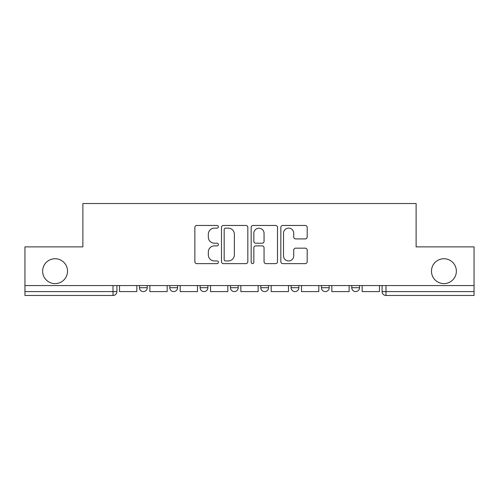 <?xml version="1.0" encoding="UTF-8"?>
<svg xmlns="http://www.w3.org/2000/svg" width="499" height="499" viewBox="0 0 499 499"><rect width="100%" height="100%" fill="white"/><g stroke="black" fill="none" stroke-linecap="round" stroke-linejoin="round"><path stroke-width="0.75" d="M218.394 226.796A1.335 1.335 0 0 0 217.059 225.461L196.781 225.461A1.909 1.909 0 0 0 194.872 227.369L194.872 261.719A1.909 1.909 0 0 0 196.781 263.628L217.059 263.628A1.335 1.335 0 0 0 218.394 262.287A1.335 1.335 0 0 0 217.059 260.952L214.433 260.952A6.107 6.107 0 0 1 208.326 254.846L208.326 251.983A6.107 6.107 0 0 1 214.433 245.876L217.059 245.876A1.335 1.335 0 0 0 218.394 244.541A1.335 1.335 0 0 0 217.059 243.206L214.433 243.206A6.107 6.107 0 0 1 208.326 237.1L208.326 234.237A6.107 6.107 0 0 1 214.433 228.13L217.059 228.13A1.335 1.335 0 0 0 218.394 226.796M431.473 271.175A12.444 12.444 0 0 0 443.917 283.619A12.444 12.444 0 0 0 456.36 271.175A12.444 12.444 0 0 0 443.917 258.738A12.444 12.444 0 0 0 431.473 271.175M42.64 271.175A12.444 12.444 0 0 0 55.083 283.619A12.444 12.444 0 0 0 67.527 271.175A12.444 12.444 0 0 0 55.083 258.738A12.444 12.444 0 0 0 42.64 271.175M321.431 285.565L321.431 287.705L329.209 287.705A3.886 3.886 0 0 1 325.323 291.591A3.886 3.886 0 0 1 321.431 287.705L321.431 285.565M291.104 285.565L291.104 287.705L298.882 287.705A3.886 3.886 0 0 1 294.996 291.591A3.886 3.886 0 0 1 291.104 287.705L291.104 285.565M230.444 285.565L230.444 287.705L238.223 287.705A3.886 3.886 0 0 1 234.337 291.591A3.886 3.886 0 0 1 230.444 287.705L230.444 285.565M305.269 238.915A1.909 1.909 0 0 0 307.178 237.006L307.178 227.369A1.909 1.909 0 0 0 305.269 225.461L282.752 225.461A1.909 1.909 0 0 0 280.843 227.369L280.843 261.719A1.909 1.909 0 0 0 282.752 263.628L305.269 263.628A1.909 1.909 0 0 0 307.178 261.719L307.178 250.074A1.909 1.909 0 0 0 305.269 248.165L295.633 248.165A1.909 1.909 0 0 0 293.724 250.074L293.724 255.85A5.102 5.102 0 0 1 288.622 260.952A5.102 5.102 0 0 1 283.513 255.85L283.513 233.233A5.102 5.102 0 0 1 288.622 228.13A5.102 5.102 0 0 1 293.724 233.233L293.724 237.006A1.909 1.909 0 0 0 295.633 238.915L305.269 238.915M24.95 285.565L24.95 246.874L82.884 246.874L82.884 203.523L416.116 203.523L416.116 246.874L474.05 246.874L474.05 285.565L24.95 285.565L24.95 291.591L116.909 291.591L116.909 285.565L116.909 291.591A3.886 3.886 0 0 1 113.017 295.477L24.95 295.477L24.95 291.591M247.828 227.369A1.909 1.909 0 0 0 245.92 225.461L223.402 225.461A1.909 1.909 0 0 0 221.494 227.369L221.494 261.719A1.909 1.909 0 0 0 223.402 263.628L245.92 263.628A1.909 1.909 0 0 0 247.828 261.719L247.828 227.369M253.08 225.461L275.598 225.461A1.909 1.909 0 0 1 277.506 227.369L277.506 261.719A1.909 1.909 0 0 1 275.598 263.628L265.961 263.628A1.909 1.909 0 0 1 264.052 261.719L264.052 247.785A1.909 1.909 0 0 0 262.143 245.876L255.75 245.876A1.909 1.909 0 0 0 253.841 247.785L253.841 262.287A1.335 1.335 0 0 1 252.506 263.628A1.335 1.335 0 0 1 251.172 262.287L251.172 227.369A1.909 1.909 0 0 1 253.08 225.461M382.091 285.565L382.091 291.591L474.05 291.591L474.05 295.477L385.983 295.477A3.886 3.886 0 0 1 382.091 291.591A3.886 3.886 0 0 0 385.983 295.477L385.983 285.565M474.05 285.565L474.05 291.591M359.542 285.565L359.542 287.705A3.886 3.886 0 0 1 355.65 291.591A3.886 3.886 0 0 1 351.764 287.705L359.542 287.705L359.542 285.565M351.764 285.565L351.764 287.705M329.209 285.565L329.209 287.705L329.209 285.565M298.882 287.705L298.882 285.565L298.882 287.705A3.886 3.886 0 0 1 294.996 291.591M268.556 285.565L268.556 287.705A3.886 3.886 0 0 1 264.663 291.591A3.886 3.886 0 0 1 260.777 287.705A3.886 3.886 0 0 0 264.663 291.591A3.886 3.886 0 0 0 268.556 287.705L268.556 285.565M260.777 285.565L260.777 287.705L268.556 287.705M238.223 285.565L238.223 287.705M207.896 285.565L207.896 287.705A3.886 3.886 0 0 1 204.004 291.591A3.886 3.886 0 0 1 200.118 287.705A3.886 3.886 0 0 0 204.004 291.591A3.886 3.886 0 0 0 207.896 287.705L200.118 287.705L200.118 285.565M169.791 285.565L169.791 287.705L177.569 287.705L177.569 285.565L177.569 287.705A3.886 3.886 0 0 1 173.677 291.591A3.886 3.886 0 0 1 169.791 287.705A3.886 3.886 0 0 0 173.677 291.591M139.458 285.565L139.458 287.705L147.236 287.705L147.236 285.565L147.236 287.705A3.886 3.886 0 0 1 143.35 291.591A3.886 3.886 0 0 1 139.458 287.705A3.886 3.886 0 0 0 143.35 291.591M113.017 285.565L113.017 295.477A3.886 3.886 0 0 0 116.909 291.591M225.504 228.13A1.335 1.335 0 0 0 224.17 229.465L224.17 259.617A1.335 1.335 0 0 0 225.504 260.952L228.268 260.952A6.107 6.107 0 0 0 234.374 254.846L234.374 234.237A6.107 6.107 0 0 0 228.268 228.13L225.504 228.13M264.052 233.332A5.102 5.102 0 0 0 258.944 228.224A5.102 5.102 0 0 0 253.841 233.332L253.841 241.298A1.909 1.909 0 0 0 255.75 243.206L262.143 243.206A1.909 1.909 0 0 0 264.052 241.298L264.052 233.332M136.838 285.565L136.838 291.591L119.535 291.591L119.535 285.565M167.165 285.565L167.165 291.591L149.862 291.591L149.862 285.565M197.492 285.565L197.492 291.591L180.189 291.591L180.189 285.565M227.825 285.565L227.825 291.591L210.522 291.591L210.522 285.565M258.151 285.565L258.151 291.591L240.849 291.591L240.849 285.565M288.478 285.565L288.478 291.591L271.175 291.591L271.175 285.565M318.811 285.565L318.811 291.591L301.508 291.591L301.508 285.565M349.138 285.565L349.138 291.591L331.835 291.591L331.835 285.565M379.465 285.565L379.465 291.591L362.162 291.591L362.162 285.565"/></g></svg>
